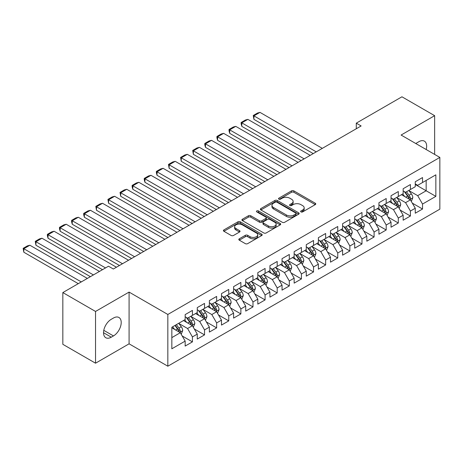 <?xml version="1.0" encoding="UTF-8"?>
<svg xmlns="http://www.w3.org/2000/svg" width="463" height="463" viewBox="0 0 463 463"><rect width="100%" height="100%" fill="white"/><g stroke="black" fill="none" stroke-linecap="round" stroke-linejoin="round"><path stroke-width="0.69" d="M300.973 211.909A1.175 0.677 0 0 0 302.634 211.909L315.268 204.617A1.678 0.972 0 0 0 315.76 203.928A1.678 0.972 0 0 0 315.268 203.24L293.872 190.889A1.678 0.972 0 0 0 291.493 190.889L278.859 198.181A1.175 0.677 0 0 0 278.518 198.662A1.175 0.677 0 0 0 278.859 199.142A1.175 0.677 0 0 0 280.526 199.142L282.158 198.199A5.382 3.108 0 0 1 289.769 198.199L291.551 199.229A5.382 3.108 0 0 1 293.125 201.422A5.382 3.108 0 0 1 291.551 203.622L289.919 204.565A1.175 0.677 0 0 0 289.572 205.045A1.175 0.677 0 0 0 289.919 205.526A1.175 0.677 0 0 0 291.58 205.526L293.218 204.582A5.382 3.108 0 0 1 300.823 204.582L302.605 205.613A5.382 3.108 0 0 1 304.179 207.806A5.382 3.108 0 0 1 302.605 210.005L300.973 210.949A1.175 0.677 0 0 0 300.626 211.429A1.175 0.677 0 0 0 300.973 211.909L300.973 210.949M239.307 238.792A1.678 0.972 0 0 0 238.81 239.481A1.678 0.972 0 0 0 239.307 240.164L245.309 243.631A1.678 0.972 0 0 0 247.688 243.631L261.711 235.534A1.678 0.972 0 0 0 262.203 234.845A1.678 0.972 0 0 0 261.711 234.162L240.314 221.806A1.678 0.972 0 0 0 237.936 221.806L223.913 229.908A1.678 0.972 0 0 0 223.415 230.591A1.678 0.972 0 0 0 223.913 231.28L231.164 235.464A1.678 0.972 0 0 0 233.537 235.464L239.545 231.998A1.678 0.972 0 0 0 240.037 231.315A1.678 0.972 0 0 0 239.545 230.626L235.945 228.548A4.497 2.599 0 0 1 234.631 226.714A4.497 2.599 0 0 1 237.403 224.318A4.497 2.599 0 0 1 242.305 224.879L256.392 233.011A4.497 2.599 0 0 1 257.712 234.845A4.497 2.599 0 0 1 254.934 237.247A4.497 2.599 0 0 1 250.032 236.686L247.688 235.326A1.678 0.972 0 0 0 245.309 235.326L239.307 238.792L239.307 240.164M95.534 311.454L95.534 363.2L129.084 343.83L129.084 292.089L95.534 311.454L62.835 292.575L108.498 266.213L113.342 269.015L361.128 125.953L356.284 123.158L356.284 128.749M129.084 292.089L167.838 314.464L439.85 157.42L439.85 209.16L167.838 366.204L167.838 314.464M434.641 154.411L434.641 115.675L401.097 135.046L439.85 157.42M434.641 115.675L401.942 96.796L356.284 123.158M282.28 222.286A1.678 0.972 0 0 0 284.658 222.286L298.681 214.19A1.678 0.972 0 0 0 299.173 213.501A1.678 0.972 0 0 0 298.681 212.818L277.285 200.462A1.678 0.972 0 0 0 274.906 200.462L260.883 208.558A1.678 0.972 0 0 0 260.391 209.247A1.678 0.972 0 0 0 260.883 209.936L282.28 222.286M257.249 212.164A1.175 0.677 0 0 1 258.447 212.326L258.447 210.931L280.196 223.49A1.678 0.972 0 0 1 280.688 224.173A1.678 0.972 0 0 1 280.196 224.862L266.173 232.958A1.678 0.972 0 0 1 263.794 232.958L242.398 220.608L248.399 217.164L248.399 215.77L242.398 219.236A1.678 0.972 0 0 0 241.906 219.919A1.678 0.972 0 0 0 242.398 220.608L242.398 219.236M248.399 217.164A1.678 0.972 0 0 1 250.778 217.164L250.778 215.77A1.678 0.972 0 0 0 248.399 215.77M250.778 215.77L259.454 220.776A1.678 0.972 0 0 0 261.832 220.776L265.814 218.478A1.678 0.972 0 0 0 266.306 217.789A1.678 0.972 0 0 0 265.814 217.106L256.78 211.892A1.175 0.677 0 0 1 256.433 211.412A1.175 0.677 0 0 1 257.162 210.781A1.175 0.677 0 0 1 258.447 210.931M415.265 184.477L426.163 190.773L426.163 180.42L435.851 174.829L422.534 182.52L422.534 177.555L415.265 181.751L415.265 186.716L410.421 189.512L410.421 184.546L403.151 188.742L403.151 193.708L398.307 196.503L398.307 191.537L391.044 195.733L391.044 200.699L386.2 203.494L386.2 198.534L378.931 202.725L378.931 207.69L374.087 210.486L374.087 205.526L366.823 209.722L366.823 214.682L361.979 217.483L361.979 212.517L354.71 216.713L354.71 221.679L349.866 224.474L349.866 219.508L342.597 223.704L342.597 228.67L337.753 231.465L337.753 226.5L330.489 230.696L330.489 235.661L325.645 238.457L325.645 233.491L318.376 237.687L318.376 242.653L313.532 245.448L313.532 240.482L306.269 244.678L306.269 249.644L301.425 252.439L301.425 247.479L294.155 251.669L294.155 256.635L289.311 259.436L289.311 254.471L282.042 258.667L282.042 263.626L277.198 266.428L277.198 261.462L269.935 265.658L269.935 270.623L265.091 273.419L265.091 268.453L257.822 272.649L257.822 277.615L252.977 280.41L252.977 275.444L245.714 279.64L245.714 284.606L240.87 287.401L240.87 282.436L233.601 286.632L233.601 291.597L228.757 294.393L228.757 289.427L221.488 293.623L221.488 298.589L216.643 301.384L216.643 296.424L209.38 300.62L209.38 305.58L204.536 308.381L204.536 303.415L197.267 307.611L197.267 312.571L192.423 315.372L192.423 310.407L185.159 314.603L185.159 319.568L171.837 327.26L171.837 348.795L185.159 341.104L180.315 332.712L171.837 327.816M435.851 174.829L435.851 196.364L422.534 204.056L417.69 195.664L408.904 190.594M412.296 203.112L422.534 209.021L422.534 204.056M422.534 209.021L415.265 213.217L415.265 208.252L410.421 211.047L405.576 202.655L396.797 197.585M400.188 210.104L410.421 216.013L410.421 211.047M410.421 216.013L403.151 220.209L403.151 215.243L398.307 218.038L393.463 209.652L384.684 204.582M388.075 217.095L398.307 223.004L398.307 218.038M398.307 223.004L391.044 227.2L391.044 222.234L386.2 225.03L381.356 216.643L372.576 211.574M375.968 224.086L386.2 229.995L386.2 225.03M386.2 229.995L378.931 234.191L378.931 229.226L374.087 232.027L369.243 223.635L360.463 218.565M363.854 231.083L374.087 236.987L374.087 232.027M374.087 236.987L366.823 241.182L366.823 236.223L361.979 239.018L357.135 230.626L348.35 225.556M351.741 238.075L361.979 243.984L361.979 239.018M361.979 243.984L354.71 248.174L354.71 243.214L349.866 246.009L345.022 237.617L336.242 232.548M339.634 245.066L349.866 250.975L349.866 246.009M349.866 250.975L342.597 255.171L342.597 250.205L337.753 253.001L332.909 244.609L324.129 239.539M327.52 252.057L337.753 257.966L337.753 253.001M337.753 257.966L330.489 262.162L330.489 257.196L325.645 259.992L320.801 251.6L312.021 246.536M315.413 259.048L325.645 264.958L325.645 259.992M325.645 264.958L318.376 269.153L318.376 264.188L313.532 266.983L308.688 258.597L299.908 253.527M303.3 266.04L313.532 271.949L313.532 266.983M313.532 271.949L306.269 276.145L306.269 271.179L301.425 273.98L296.58 265.588L287.795 260.519M291.186 273.031L301.425 278.94L301.425 273.98M301.425 278.94L294.155 283.136L294.155 278.17L289.311 280.972L284.467 272.58L275.688 267.51M279.079 280.028L289.311 285.931L289.311 280.972M289.311 285.931L282.042 290.127L282.042 285.167L277.198 287.963L272.354 279.571L263.574 274.501M266.966 287.019L277.198 292.929L277.198 287.963M277.198 292.929L269.935 297.124L269.935 292.159L265.091 294.954L260.247 286.562L251.467 281.492M254.858 294.011L265.091 299.92L265.091 294.954M265.091 299.92L257.822 304.116L257.822 299.15L252.977 301.945L248.133 293.554L239.354 288.484M242.745 301.002L252.977 306.911L252.977 301.945M252.977 306.911L245.714 311.107L245.714 306.141L240.87 308.937L236.026 300.545L227.24 295.481M230.632 307.993L240.87 313.902L240.87 308.937M240.87 313.902L233.601 318.098L233.601 313.133L228.757 315.928L223.913 307.542L215.133 302.472M218.524 314.985L228.757 320.894L228.757 315.928M228.757 320.894L221.488 325.09L221.488 320.124L216.643 322.925L211.799 314.533L203.02 309.463M206.411 321.982L216.643 327.885L216.643 322.925M216.643 327.885L209.38 332.081L209.38 327.115L204.536 329.916L199.692 321.525L190.912 316.455M194.304 328.973L204.536 334.882L204.536 329.916M204.536 334.882L197.267 339.072L197.267 334.112L192.423 336.908L187.579 328.516L178.799 323.446M182.191 335.964L192.423 341.873L192.423 336.908M192.423 341.873L185.159 346.069L185.159 341.104M185.159 316.767L187.579 318.168L192.423 315.372M171.837 337.608L180.315 332.712M197.267 309.776L199.692 311.177L204.536 308.381M187.579 328.516L192.423 325.72L183.464 320.546M197.267 334.112L192.423 325.72M209.38 302.785L211.799 304.185L216.643 301.384M199.692 321.525L204.536 318.729L195.571 313.555M209.38 327.115L204.536 318.729M221.488 295.793L223.913 297.194L228.757 294.393M211.799 314.533L216.643 311.738L207.684 306.558M221.488 320.124L216.643 311.738M233.601 288.802L236.026 290.197L240.87 287.401M223.913 307.542L228.757 304.741L219.792 299.567M233.601 313.133L228.757 304.741M245.714 281.811L248.133 283.206L252.977 280.41M236.026 300.545L240.87 297.75L231.905 292.575M245.714 306.141L240.87 297.75M257.822 274.814L260.247 276.214L265.091 273.419M248.133 293.554L252.977 290.758L244.018 285.584M257.822 299.15L252.977 290.758M269.935 267.822L272.354 269.223L277.198 266.428M260.247 286.562L265.091 283.767L256.126 278.593M269.935 292.159L265.091 283.767M282.042 260.831L284.467 262.232L289.311 259.436M272.354 279.571L277.198 276.776L268.239 271.602M282.042 285.167L277.198 276.776M294.155 253.84L296.58 255.24L301.425 252.439M284.467 272.58L289.311 269.784L280.346 264.61M294.155 278.17L289.311 269.784M306.269 246.848L308.688 248.249L313.532 245.448M296.58 265.588L301.425 262.787L292.46 257.613M306.269 271.179L301.425 262.787M318.376 239.857L320.801 241.252L325.645 238.457M308.688 258.597L313.532 255.796L304.573 250.622M318.376 264.188L313.532 255.796M330.489 232.866L332.909 234.261L337.753 231.465M320.801 251.6L325.645 248.805L316.68 243.631M330.489 257.196L325.645 248.805M342.597 225.869L345.022 227.269L349.866 224.474M332.909 244.609L337.753 241.813L328.794 236.639M342.597 250.205L337.753 241.813M354.71 218.877L357.135 220.278L361.979 217.483M345.022 237.617L349.866 234.822L340.901 229.648M354.71 243.214L349.866 234.822M366.823 211.886L369.243 213.287L374.087 210.486M357.135 230.626L361.979 227.831L353.014 222.657M366.823 236.223L361.979 227.831M378.931 204.895L381.356 206.295L386.2 203.494M369.243 223.635L374.087 220.839L365.128 215.665M378.931 229.226L374.087 220.839M391.044 197.904L393.463 199.298L398.307 196.503M381.356 216.643L386.2 213.842L377.235 208.668M391.044 222.234L386.2 213.842M403.151 190.912L405.576 192.307L410.421 189.512M393.463 209.652L398.307 206.851L389.348 201.677M403.151 215.243L398.307 206.851M415.265 183.921L417.69 185.316L422.534 182.52M405.576 202.655L410.421 199.86L401.456 194.686M415.265 208.252L410.421 199.86M62.835 292.575L62.835 344.322L95.534 363.2M129.084 343.83L167.838 366.204M417.69 195.664L426.163 190.773L435.851 196.364M426.174 149.52A10.962 6.332 120 0 0 424.38 141.14A10.962 6.332 120 0 0 418.899 141.684L416.717 142.945A10.962 6.332 120 0 0 415.803 143.536M111.282 319.285A10.962 6.332 120 0 0 104.123 328.944A10.962 6.332 120 0 0 105.801 337.73A10.962 6.332 120 0 0 111.282 337.186L113.458 335.93A10.962 6.332 120 0 0 120.623 326.27A10.962 6.332 120 0 0 118.939 317.485A10.962 6.332 120 0 0 113.458 318.029L111.282 319.285M301.442 212.071L302.605 211.4A5.382 3.108 0 0 0 304.179 209.207L304.179 207.806M293.125 201.422L293.125 202.823A5.382 3.108 0 0 1 291.551 205.016L290.388 205.688M315.245 204.629L293.872 192.284A1.678 0.972 0 0 0 291.493 192.284L279.334 199.31M298.664 214.201L277.285 201.862A1.678 0.972 0 0 0 274.906 201.862L260.901 209.947M295.712 213.981A1.175 0.677 0 0 0 296.054 213.501A1.175 0.677 0 0 0 295.712 213.021L276.932 202.181A1.175 0.677 0 0 0 275.265 202.181L273.54 203.176A5.382 3.108 0 0 0 271.966 205.369A5.382 3.108 0 0 0 273.54 207.569L286.377 214.977A5.382 3.108 0 0 0 293.988 214.977L295.712 213.981L295.712 215.382A1.175 0.677 0 0 0 296.054 214.901L296.054 213.501M271.966 205.369L271.966 206.77A5.382 3.108 0 0 0 273.54 208.963L273.54 207.569M295.712 215.382L293.988 216.377A5.382 3.108 0 0 1 286.377 216.377L273.54 208.963M250.778 217.164L259.454 222.176A1.678 0.972 0 0 0 261.832 222.176L265.814 219.879A1.678 0.972 0 0 0 266.306 219.19L266.306 217.789M258.447 212.326L280.179 224.873M268.459 225.979A4.497 2.599 0 0 0 273.361 226.54A4.497 2.599 0 0 0 276.139 224.138A4.497 2.599 0 0 0 274.819 222.304L269.854 219.439A1.678 0.972 0 0 0 267.481 219.439L263.493 221.736A1.678 0.972 0 0 0 263.001 222.425A1.678 0.972 0 0 0 263.493 223.114L268.459 225.979L268.459 227.374A4.497 2.599 0 0 0 273.361 227.941A4.497 2.599 0 0 0 276.139 225.539L276.139 224.138M263.001 222.425L263.001 223.826A1.678 0.972 0 0 0 263.493 224.509L263.493 223.114M268.459 227.374L263.493 224.509M257.712 234.845L257.712 236.246A4.497 2.599 0 0 1 254.934 238.642A4.497 2.599 0 0 1 250.032 238.08L247.688 236.726A1.678 0.972 0 0 0 245.309 236.726L239.325 240.181M234.631 226.714L234.631 228.114A4.497 2.599 0 0 0 235.945 229.949L235.945 228.548M239.521 232.009L235.945 229.949M261.693 235.545L240.314 223.207A1.678 0.972 0 0 0 237.936 223.207L223.93 231.292M411.318 201.411L412.817 197.747A4.537 2.622 -120 0 0 411.37 193.881L408.794 190.449M316.258 151.858L253.921 115.872L259.98 112.376L322.312 148.363M404.697 196.555L402.741 193.945M253.921 119.367L253.255 115.484L253.921 115.872L253.921 119.367L313.231 153.606M401.826 194.9L401.606 194.605M409.564 199.368L410.27 198.731L410.368 197.944A4.537 2.622 -120 0 0 409.066 195.212L406.497 191.78M405.027 191.995L408.204 196.231A2.315 1.337 60 0 1 408.626 196.937L410.368 197.944M404.228 191.532L407.614 196.052A4.537 2.622 60 0 1 408.916 198.783L409.008 199.044M253.255 115.484L257.497 113.041L259.98 112.376M399.204 208.408L400.709 204.739A4.537 2.622 -120 0 0 399.256 200.878L396.687 197.441M304.145 158.85L241.813 122.863L247.867 119.367L310.204 155.354M392.583 203.546L390.633 200.936M241.813 126.358L241.148 123.876L241.148 122.481L241.813 122.863L241.813 126.358L301.118 160.597M389.719 201.891L389.493 201.596M397.457 206.359L398.157 205.728L398.255 204.935A4.537 2.622 -120 0 0 396.959 202.204L394.383 198.772M392.919 198.986L396.096 203.228A2.315 1.337 60 0 1 396.513 203.928L398.255 204.935M392.12 198.523L395.506 203.043A4.537 2.622 60 0 1 396.803 205.775L396.895 206.035M241.148 122.481L245.384 120.033L247.867 119.367M387.097 215.399L388.596 211.736A4.537 2.622 -120 0 0 387.149 207.87L384.574 204.432M292.037 165.841L229.7 129.854L235.76 126.358L298.091 162.345M380.476 210.538L378.52 207.928M229.7 133.35L229.035 130.867L229.035 129.472L229.7 129.854L229.7 133.35L289.01 167.589M377.605 208.882L377.38 208.587M385.343 213.35L386.049 212.72L386.148 211.927A4.537 2.622 -120 0 0 384.846 209.195L382.276 205.763M380.806 205.977L383.983 210.219A2.315 1.337 60 0 1 384.406 210.92L386.148 211.927M380.007 205.514L383.393 210.034A4.537 2.622 60 0 1 384.695 212.766L384.782 213.026M229.035 129.472L233.277 127.024L235.76 126.358M374.984 222.39L376.483 218.727A4.537 2.622 -120 0 0 375.036 214.861L372.466 211.423M279.924 172.838L217.593 136.845L223.646 133.35L285.978 169.342M368.363 217.535L366.407 214.925M217.593 140.341L216.927 137.858L216.927 136.463L217.593 136.845L217.593 140.341L276.897 174.586M365.492 215.874L365.272 215.579M373.23 220.342L373.936 219.711L374.035 218.918A4.537 2.622 -120 0 0 372.738 216.186L370.163 212.754M368.693 212.968L371.87 217.211A2.315 1.337 60 0 1 372.293 217.911L374.035 218.918M367.894 212.505L371.28 217.025A4.537 2.622 60 0 1 372.582 219.757L372.674 220.018M216.927 136.463L221.164 134.015L223.646 133.35M362.87 229.382L364.375 225.718A4.537 2.622 -120 0 0 362.928 221.852L360.353 218.42M267.817 179.829L205.479 143.837L211.533 140.341L273.87 176.334M356.255 224.526L354.299 221.916M205.479 147.338L204.814 144.855L204.814 143.455L205.479 143.837L205.479 147.338L264.784 181.577M353.385 222.865L353.159 222.57M361.123 227.333L361.823 226.702L361.921 225.909A4.537 2.622 -120 0 0 360.625 223.183L358.049 219.746M356.585 219.96L359.763 224.202A2.315 1.337 60 0 1 360.179 224.902L361.921 225.909M355.787 219.503L359.172 224.023A4.537 2.622 60 0 1 360.469 226.748L360.561 227.015M204.814 143.455L209.05 141.007L211.533 140.341M350.763 236.373L352.262 232.71A4.537 2.622 -120 0 0 350.815 228.844L348.24 225.412M255.703 186.821L193.366 150.834L199.426 147.338L261.757 183.325M344.142 231.517L342.186 228.907M193.366 154.329L192.701 150.446L193.366 150.834L193.366 154.329L252.676 188.568M341.272 229.862L341.052 229.561M349.009 234.33L349.715 233.693L349.814 232.901A4.537 2.622 -120 0 0 348.512 230.175L345.942 226.737M344.472 226.951L347.649 231.193A2.315 1.337 60 0 1 348.072 231.899L349.814 232.901M343.673 226.494L347.059 231.014A4.537 2.622 60 0 1 348.361 233.74L348.454 234.006M192.701 150.446L196.943 147.998L199.426 147.338M338.65 243.364L340.155 239.701A4.537 2.622 -120 0 0 338.702 235.835L336.132 232.403M243.59 193.812L181.259 157.825L187.312 154.329L249.65 190.316M332.029 238.509L330.078 235.899M181.259 161.321L180.593 157.437L181.259 157.825L181.259 161.321L240.563 195.56M329.164 236.853L328.938 236.552M336.902 241.321L337.602 240.685L337.701 239.898A4.537 2.622 -120 0 0 336.404 237.166L333.829 233.728M332.365 233.942L335.542 238.185A2.315 1.337 60 0 1 335.959 238.891L337.701 239.898M331.566 233.485L334.952 238.005A4.537 2.622 60 0 1 336.248 240.737L336.341 240.997M180.593 157.437L184.83 154.989L187.312 154.329M326.542 250.356L328.041 246.692A4.537 2.622 -120 0 0 326.594 242.826L324.019 239.394M231.483 200.803L169.145 164.816L175.205 161.321L237.536 197.307M319.921 245.5L317.965 242.89M169.145 168.312L168.48 164.429L169.145 164.816L169.145 168.312L228.456 202.551M317.051 243.845L316.825 243.55M324.789 248.313L325.495 247.682L325.593 246.889A4.537 2.622 -120 0 0 324.291 244.157L321.721 240.725M320.251 240.939L323.429 245.182A2.315 1.337 60 0 1 323.851 245.882L325.593 246.889M319.453 240.476L322.838 244.996A4.537 2.622 60 0 1 324.141 247.728L324.227 247.989M168.48 164.429L172.722 161.986L175.205 161.321M314.429 257.353L315.928 253.683A4.537 2.622 -120 0 0 314.481 249.823L311.912 246.385M219.369 207.794L157.038 171.808L163.092 168.312L225.423 204.299M307.808 252.491L305.852 249.881M157.038 175.303L156.372 172.821L156.372 171.426L157.038 171.808L157.038 175.303L216.343 209.542M304.938 250.836L304.718 250.541M312.675 255.304L313.382 254.673L313.48 253.88A4.537 2.622 -120 0 0 312.184 251.149L309.608 247.717M308.138 247.931L311.315 252.173A2.315 1.337 60 0 1 311.738 252.873L313.48 253.88M307.339 247.468L310.725 251.988A4.537 2.622 60 0 1 312.027 254.719L312.12 254.98M156.372 171.426L160.609 168.978L163.092 168.312M302.316 264.344L303.821 260.681A4.537 2.622 -120 0 0 302.374 256.815L299.798 253.377M207.262 214.791L144.925 178.799L150.979 175.303L213.316 211.29M295.701 259.488L293.745 256.872M144.925 182.295L144.259 179.812L144.259 178.417L144.925 178.799L144.925 182.295L204.229 216.539M292.83 257.827L292.604 257.532M300.568 262.295L301.268 261.664L301.367 260.872A4.537 2.622 -120 0 0 300.07 258.14L297.495 254.708M296.031 254.922L299.208 259.164A2.315 1.337 60 0 1 299.625 259.865L301.367 260.872M295.232 254.459L298.618 258.979A4.537 2.622 60 0 1 299.914 261.711L300.007 261.971M144.259 178.417L148.496 175.969L150.979 175.303M290.208 271.335L291.707 267.672A4.537 2.622 -120 0 0 290.26 263.806L287.685 260.374M195.149 221.783L132.812 185.79L138.871 182.295L201.202 218.287M283.587 266.48L281.631 263.869M132.812 189.286L132.146 186.809L132.146 185.408L132.812 185.79L132.812 189.286L192.122 223.531M280.717 264.819L280.497 264.523M288.455 269.287L289.161 268.656L289.259 267.863A4.537 2.622 -120 0 0 287.957 265.131L285.387 261.699M283.917 261.913L287.095 266.156A2.315 1.337 60 0 1 287.517 266.856L289.259 267.863M283.119 261.45L286.504 265.97A4.537 2.622 60 0 1 287.807 268.702L287.899 268.968M132.146 185.408L136.388 182.96L138.871 182.295M278.095 278.327L279.6 274.663A4.537 2.622 -120 0 0 278.147 270.797L275.578 267.365M183.035 228.774L120.704 192.787L126.758 189.286L189.095 225.278M271.474 273.471L269.524 270.861M120.704 196.283L120.039 192.4L120.704 192.787L120.704 196.283L180.009 230.522M268.609 271.816L268.384 271.515M276.347 276.278L277.048 275.647L277.146 274.854A4.537 2.622 -120 0 0 275.85 272.128L273.274 268.69M271.81 268.905L274.987 273.147A2.315 1.337 60 0 1 275.404 273.847L277.146 274.854M271.011 268.447L274.397 272.967A4.537 2.622 60 0 1 275.693 275.693L275.786 275.96M120.039 192.4L124.275 189.952L126.758 189.286M265.988 285.318L267.487 281.654A4.537 2.622 -120 0 0 266.04 277.788L263.464 274.356M170.928 235.765L108.591 199.779L114.65 196.283L176.982 232.27M259.367 280.462L257.411 277.852M108.591 203.274L107.925 199.391L108.591 199.779L108.591 203.274L167.901 237.513M256.496 278.807L256.271 278.506M264.234 283.275L264.94 282.638L265.039 281.845A4.537 2.622 -120 0 0 263.736 279.12L261.167 275.682M259.697 275.896L262.874 280.138A2.315 1.337 60 0 1 263.297 280.844L265.039 281.845M258.898 275.439L262.284 279.959A4.537 2.622 60 0 1 263.586 282.685L263.673 282.951M107.925 199.391L112.168 196.943L114.65 196.283M253.874 292.309L255.373 288.646A4.537 2.622 -120 0 0 253.927 284.78L251.357 281.348M158.815 242.757L96.483 206.77L102.537 203.274L164.869 239.261M247.254 287.454L245.297 284.843M96.483 210.266L95.818 206.382L96.483 206.77L96.483 210.266L155.788 244.505M244.383 285.798L244.163 285.497M252.121 290.266L252.827 289.63L252.925 288.843A4.537 2.622 -120 0 0 251.629 286.111L249.053 282.679M247.583 282.887L250.761 287.129A2.315 1.337 60 0 1 251.183 287.836L252.925 288.843M246.785 282.43L250.17 286.95A4.537 2.622 60 0 1 251.473 289.682L251.565 289.942M95.818 206.382L100.054 203.94L102.537 203.274M241.761 299.301L243.266 295.637A4.537 2.622 -120 0 0 241.819 291.777L239.244 288.339M146.707 249.748L84.37 213.761L90.424 210.266L152.761 246.252M235.146 294.445L233.19 291.835M84.37 217.257L83.705 214.774L83.705 213.379L84.37 213.761L84.37 217.257L143.675 251.496M232.276 292.79L232.05 292.494M240.013 297.258L240.714 296.627L240.812 295.834A4.537 2.622 -120 0 0 239.516 293.102L236.94 289.67M235.476 289.884L238.653 294.127A2.315 1.337 60 0 1 239.07 294.827L240.812 295.834M234.677 289.421L238.063 293.941A4.537 2.622 60 0 1 239.359 296.673L239.452 296.933M83.705 213.379L87.941 210.931L90.424 210.266M229.654 306.298L231.153 302.628A4.537 2.622 -120 0 0 229.706 298.768L227.13 295.33M134.594 256.739L72.257 220.753L78.316 217.257L140.648 253.244M223.033 301.436L221.077 298.826M72.257 224.248L71.591 221.765L71.591 220.371L72.257 220.753L72.257 224.248L131.567 258.487M220.162 299.781L219.942 299.486M227.9 304.249L228.606 303.618L228.705 302.825A4.537 2.622 -120 0 0 227.402 300.093L224.833 296.661M223.363 296.876L226.54 301.118A2.315 1.337 60 0 1 226.963 301.818L228.705 302.825M222.564 296.413L225.95 300.933A4.537 2.622 60 0 1 227.252 303.664L227.345 303.925M71.591 220.371L75.834 217.923L78.316 217.257M217.541 313.289L219.045 309.625A4.537 2.622 -120 0 0 217.593 305.759L215.023 302.322M122.481 263.736L60.149 227.744L66.203 224.248L128.54 260.235M210.92 308.433L208.969 305.817M60.149 231.24L59.484 228.757L59.484 227.362L60.149 227.744L60.149 231.24L119.454 265.484M208.055 306.772L207.829 306.477M215.793 311.24L216.493 310.609L216.591 309.816A4.537 2.622 -120 0 0 215.295 307.085L212.72 303.653M211.255 303.867L214.433 308.109A2.315 1.337 60 0 1 214.849 308.809L216.591 309.816M210.457 303.404L213.842 307.924A4.537 2.622 60 0 1 215.139 310.656L215.231 310.916M59.484 227.362L63.72 224.914L66.203 224.248M205.433 320.28L206.932 316.617A4.537 2.622 -120 0 0 205.485 312.751L202.91 309.319M105.529 267.927L48.036 234.735L54.096 231.24L116.427 267.232M198.812 315.425L196.856 312.814M48.036 238.231L47.371 235.754L47.371 234.353L48.036 234.735L48.036 238.231L102.502 269.674M195.942 313.764L195.722 313.468M203.679 318.231L204.386 317.601L204.484 316.808A4.537 2.622 -120 0 0 203.182 314.082L200.612 310.644M199.142 310.858L202.319 315.1A2.315 1.337 60 0 1 202.742 315.801L204.484 316.808M198.343 310.395L201.729 314.921A4.537 2.622 60 0 1 203.031 317.647L203.118 317.913M47.371 234.353L51.613 231.905L54.096 231.24M193.32 327.272L194.819 323.608A4.537 2.622 -120 0 0 193.372 319.742L190.802 316.31M93.416 274.924L35.929 241.732L41.983 238.231L99.47 271.428M186.699 322.416L184.743 319.806M35.929 245.228L35.263 241.345L35.929 241.732L35.929 245.228L90.389 276.671M183.828 320.761L183.608 320.46M191.566 325.229L192.272 324.592L192.371 323.799A4.537 2.622 -120 0 0 191.074 321.073L188.499 317.635M187.029 317.85L190.206 322.092A2.315 1.337 60 0 1 190.629 322.798L192.371 323.799M186.23 317.392L189.622 321.912A4.537 2.622 60 0 1 190.918 324.638L191.011 324.904M35.263 241.345L39.5 238.896L41.983 238.231M181.207 334.263L182.711 330.599A4.537 2.622 -120 0 0 181.264 326.733L178.689 323.301M81.309 281.915L23.816 248.724L29.869 245.228L87.362 278.419M174.592 329.407L172.635 326.797M23.816 252.219L23.15 248.336L23.816 248.724L23.816 252.219L78.276 283.663M179.459 332.22L180.159 331.583L180.263 330.796A4.537 2.622 -120 0 0 178.961 328.064L176.386 324.627M175.251 325.286L178.099 329.083A2.315 1.337 60 0 1 178.515 329.789L180.263 330.796M174.933 325.466L177.508 328.904A4.537 2.622 60 0 1 178.805 331.63L178.897 331.896M23.15 248.336L27.386 245.888L29.869 245.228M302.605 211.4L302.605 210.005M289.919 205.526L289.919 204.565M291.551 205.016L291.551 203.622M278.859 199.142L278.859 198.181M291.493 192.284L291.493 190.889M293.872 192.284L293.872 190.889M315.268 204.617L315.268 203.24M260.883 209.936L260.883 208.558M274.906 201.862L274.906 200.462M277.285 201.862L277.285 200.462M298.681 214.19L298.681 212.818M286.377 216.377L286.377 214.977M293.988 216.377L293.988 214.977M259.454 222.176L259.454 220.776M261.832 222.176L261.832 220.776M265.814 219.879L265.814 218.478M280.196 224.862L280.196 223.49M245.309 236.726L245.309 235.326M247.688 236.726L247.688 235.326M250.032 238.08L250.032 236.686M239.545 231.998L239.545 230.626M223.913 231.28L223.913 229.908M237.936 223.207L237.936 221.806M240.314 223.207L240.314 221.806M261.711 235.534L261.711 234.162M103.533 332.712L111.282 337.186M103.776 330.339L113.458 335.93M409.853 199.53L412.788 197.834M409.066 195.212L411.37 193.881M405.721 197.145L407.614 196.052M397.74 206.527L400.674 204.831M396.959 202.204L399.256 200.878M393.608 204.137L395.506 203.043M385.627 213.518L388.567 211.822M384.846 209.195L387.149 207.87M381.495 211.128L383.393 210.034M373.519 220.51L376.454 218.814M372.738 216.186L375.036 214.861M369.387 218.125L371.28 217.025M361.406 227.501L364.346 225.805M360.625 223.183L362.928 221.852M357.274 225.116L359.172 224.023M349.299 234.492L352.233 232.796M348.512 230.175L350.815 228.844M345.166 232.108L347.059 231.014M337.186 241.483L340.126 239.788M336.404 237.166L338.702 235.835M333.053 239.099L334.952 238.005M325.072 248.475L328.012 246.779M324.291 244.157L326.594 242.826M320.94 246.09L322.838 244.996M312.965 255.472L315.899 253.776M312.184 251.149L314.481 249.823M308.833 253.082L310.725 251.988M300.852 262.463L303.792 260.767M300.07 258.14L302.374 256.815M296.719 260.073L298.618 258.979M288.744 269.454L291.678 267.759M287.957 265.131L290.26 263.806M284.612 267.07L286.504 265.97M276.631 276.446L279.571 274.75M275.85 272.128L278.147 270.797M272.499 274.061L274.397 272.967M264.518 283.437L267.458 281.741M263.736 279.12L266.04 277.788M260.385 281.053L262.284 279.959M252.41 290.428L255.344 288.733M251.629 286.111L253.927 284.78M248.278 288.044L250.17 286.95M240.297 297.42L243.237 295.724M239.516 293.102L241.819 291.777M236.165 295.035L238.063 293.941M228.19 304.417L231.124 302.721M227.402 300.093L229.706 298.768M224.057 302.026L225.95 300.933M216.076 311.408L219.016 309.712M215.295 307.085L217.593 305.759M211.944 309.024L213.842 307.924M203.963 318.399L206.903 316.704M203.182 314.082L205.485 312.751M199.831 316.015L201.729 314.921M191.856 325.391L194.79 323.695M191.074 321.073L193.372 319.742M187.723 323.006L189.622 321.912M179.742 332.382L182.682 330.686M178.961 328.064L181.264 326.733M175.61 329.997L177.508 328.904"/></g></svg>
